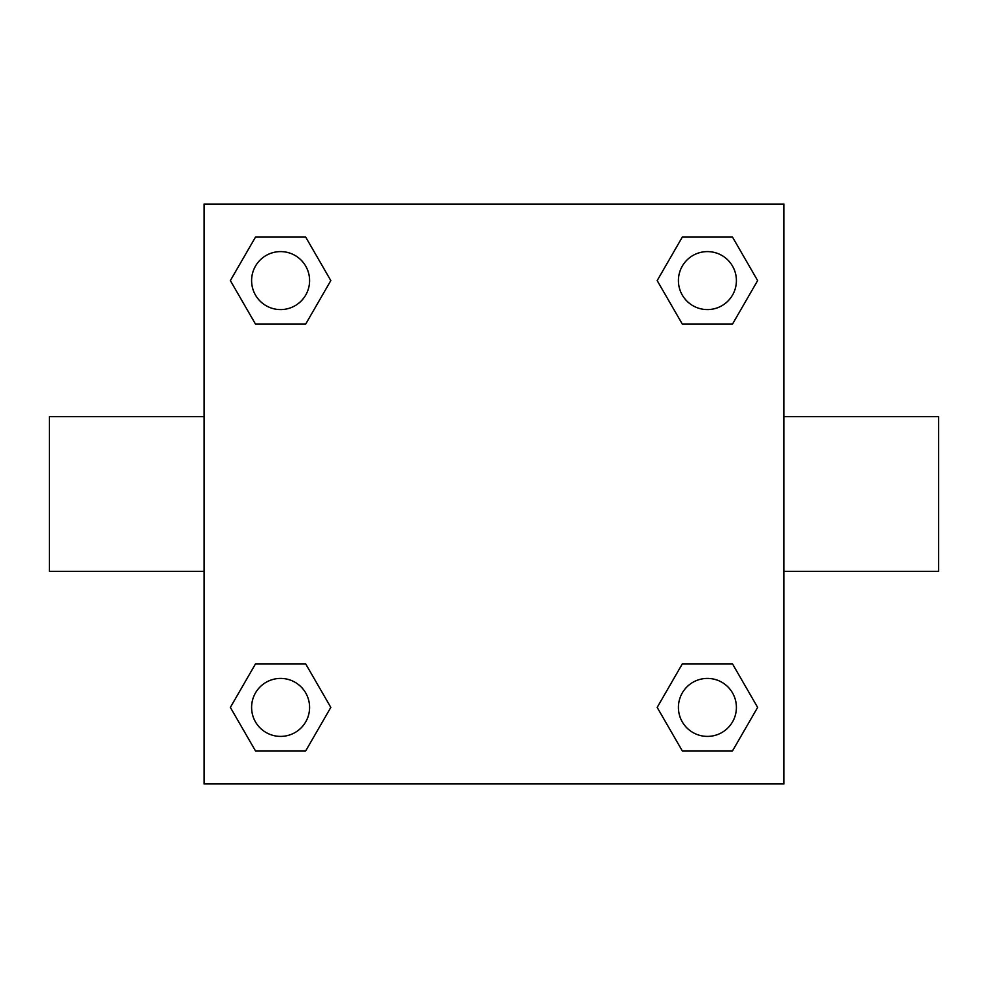 <?xml version="1.0" encoding="UTF-8"?>
<svg xmlns="http://www.w3.org/2000/svg" width="988" height="988" viewBox="0 0 988 988"><rect width="100%" height="100%" fill="white"/><g stroke="black" fill="none" stroke-linecap="round" stroke-linejoin="round"><path stroke-width="1.48" d="M305.7 324.089L255.484 324.089L230.365 280.592L255.484 237.095L305.7 237.095L330.819 280.592L305.7 324.089L255.484 324.089L283.358 324.089M283.358 663.911L305.7 663.911L330.819 707.408L305.7 750.905L255.484 750.905L230.365 707.408L255.484 663.911L305.7 663.911M704.642 324.089L682.3 324.089L657.181 280.592L682.3 237.095L732.516 237.095L757.635 280.592L732.516 324.089L682.3 324.089M682.3 663.911L732.516 663.911L757.635 707.408L732.516 750.905L682.3 750.905L657.181 707.408L682.3 663.911L732.516 663.911L704.642 663.911M783.953 571.323L938.6 571.323L938.6 416.677L783.953 416.677M204.047 416.677L49.4 416.677L49.4 571.323L204.047 571.323M204.047 204.047L783.953 204.047L783.953 783.953L204.047 783.953L204.047 204.047M732.516 750.905L682.3 750.905L732.516 750.905M736.406 707.408A28.998 28.998 0 0 0 692.909 682.3A28.998 28.998 0 0 0 692.909 732.516A28.998 28.998 0 0 0 736.406 707.408M305.7 750.905L255.484 750.905L305.7 750.905M309.59 707.408A28.998 28.998 0 0 0 266.093 682.3A28.998 28.998 0 0 0 266.093 732.516A28.998 28.998 0 0 0 309.59 707.408M682.3 237.095L732.516 237.095L682.3 237.095M736.406 280.592A28.998 28.998 0 0 0 692.909 255.484A28.998 28.998 0 0 0 692.909 305.7A28.998 28.998 0 0 0 736.406 280.592M255.484 237.095L305.7 237.095L255.484 237.095M309.59 280.592A28.998 28.998 0 0 0 266.093 255.484A28.998 28.998 0 0 0 266.093 305.7A28.998 28.998 0 0 0 309.59 280.592"/></g></svg>
